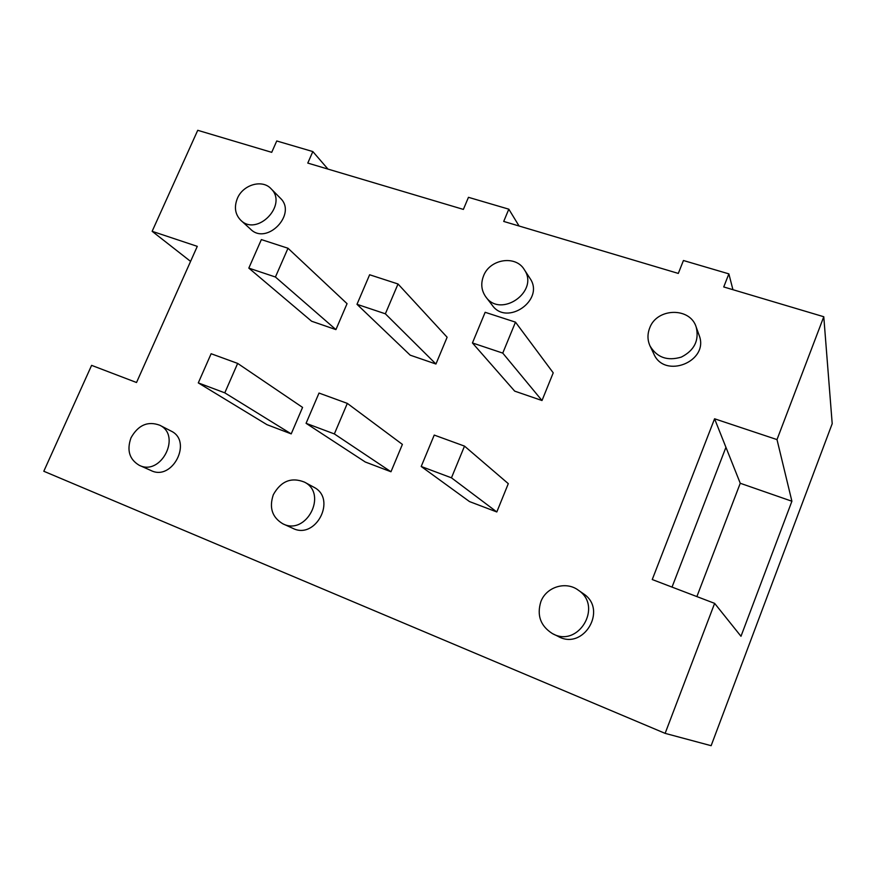 <?xml version="1.0" encoding="UTF-8"?>
<svg xmlns="http://www.w3.org/2000/svg" width="876" height="876" viewBox="0 0 876 876"><rect width="100%" height="100%" fill="white"/><g stroke="black" fill="none" stroke-linecap="round" stroke-linejoin="round"><path stroke-width="1.31" d="M398.022 283.988L369.628 274.757L356.992 304.311L385.363 313.805L398.022 283.988L447.121 337.238L435.941 364.022L410.187 355.163L356.992 304.311M390.97 471.759L365.281 462.002L306.074 423.316L319.017 393.061L347.323 403.387L402.391 444.395L390.97 471.759L334.358 433.927L306.074 423.316M435.941 364.022L385.363 313.805M347.323 403.387L334.358 433.927M502.758 353.105L515.482 322.149L485.151 312.294L472.438 342.954L502.758 353.105L542.003 400.529L514.672 391.123L472.438 342.954M515.482 322.149L553.227 372.837L542.003 400.529M464.51 446.114L451.458 477.825L421.203 466.481L434.233 435.076L464.51 446.114L508.299 483.651L496.812 511.956L469.536 501.598L421.203 466.481M496.812 511.956L451.458 477.825M275.425 277.013L287.996 248.247L261.366 239.586L248.817 268.111L275.425 277.013L335.924 329.606L311.626 321.24L248.817 268.111M287.996 248.247L347.049 303.665L335.924 329.606M237.659 363.409L224.793 392.842L198.294 382.9L211.127 353.729L237.659 363.409L302.57 407.406L291.215 433.883L266.972 424.674L198.294 382.9M291.215 433.883L224.793 392.842M273.323 494.699C280.955 481.066 291.358 476.883 304.519 482.139C328.073 493.922 306.217 536.101 282.817 523.782C272.14 517.355 268.976 507.664 273.323 494.699M304.519 482.139L313.926 487.264C337.14 498.893 315.688 540.361 292.617 528.228L282.817 523.782M483.541 275.918C489.783 258.967 515.756 254.839 524.308 269.655C539.627 291.467 500.59 318.744 485.72 296.745C481.351 290.471 480.617 283.528 483.541 275.918M524.308 269.655L530.035 278.448C545.135 299.953 506.744 326.737 492.082 305.045L485.72 296.745M649.62 328.193C656.595 307.783 690.222 306.808 696.223 327.164C699.311 340.435 694.35 350.411 681.342 357.09C667.359 361.251 656.912 357.517 649.992 345.9C647.441 340.151 647.32 334.249 649.62 328.193M696.223 327.164L699.158 335.355C709.538 361.525 664.227 379.582 653.737 353.696L649.992 345.9M540.853 601.692C546.274 586.832 566.093 580.755 578.478 590.304C603.268 606.608 577.996 648.503 552.296 633.512C540.492 625.924 536.67 615.313 540.853 601.692M582.704 593.238L583.624 593.873C608.01 609.904 583.208 651.032 557.946 636.294L553.347 634.027M237.374 198.414C242.991 184.617 262.329 179.011 271.078 188.767C288.182 204.776 257.062 236.969 240.714 220.204C235.075 214.313 233.969 207.054 237.374 198.414M271.078 188.767L280.419 198.239C297.325 214.051 266.698 245.718 250.536 229.162L240.714 220.204M131.006 437.781C138.233 425.024 147.825 420.841 159.761 425.232C181.825 435.503 160.943 476.467 139.229 465.287C129.363 459.385 126.615 450.22 131.006 437.781M159.761 425.232L171.116 431.08C192.895 441.208 172.386 481.526 150.957 470.5L139.229 465.287M723.74 286.956L823.779 316.74L832.2 423.688L711.137 745.695L665.125 733.365L43.8 471.255L91.608 365.358L136.525 382.505L197.286 246.353L152.139 231.308L197.735 130.305L271.713 152.336L276.75 140.97L312.831 151.57L307.783 163.078L463.371 209.408L468.463 197.319L508.814 209.178L503.711 221.431L678.309 273.421L683.433 260.511L728.865 273.87L723.74 286.956M728.865 273.87L732.938 289.693M508.814 209.178L519.074 226.008M312.831 151.57L327.963 169.09M190.574 261.387L152.139 231.308M823.779 316.74L777.001 439.588L791.904 501.236L740.986 636.283L714.63 603.367L665.125 733.365M791.904 501.236L740.253 483.267L696.88 596.589M714.63 603.367L652.248 579.54L714.575 418.783L740.253 483.267M714.575 418.783L777.001 439.588M672.034 587.095L725.93 447.308M583.624 593.873L578.478 590.304"/></g></svg>
